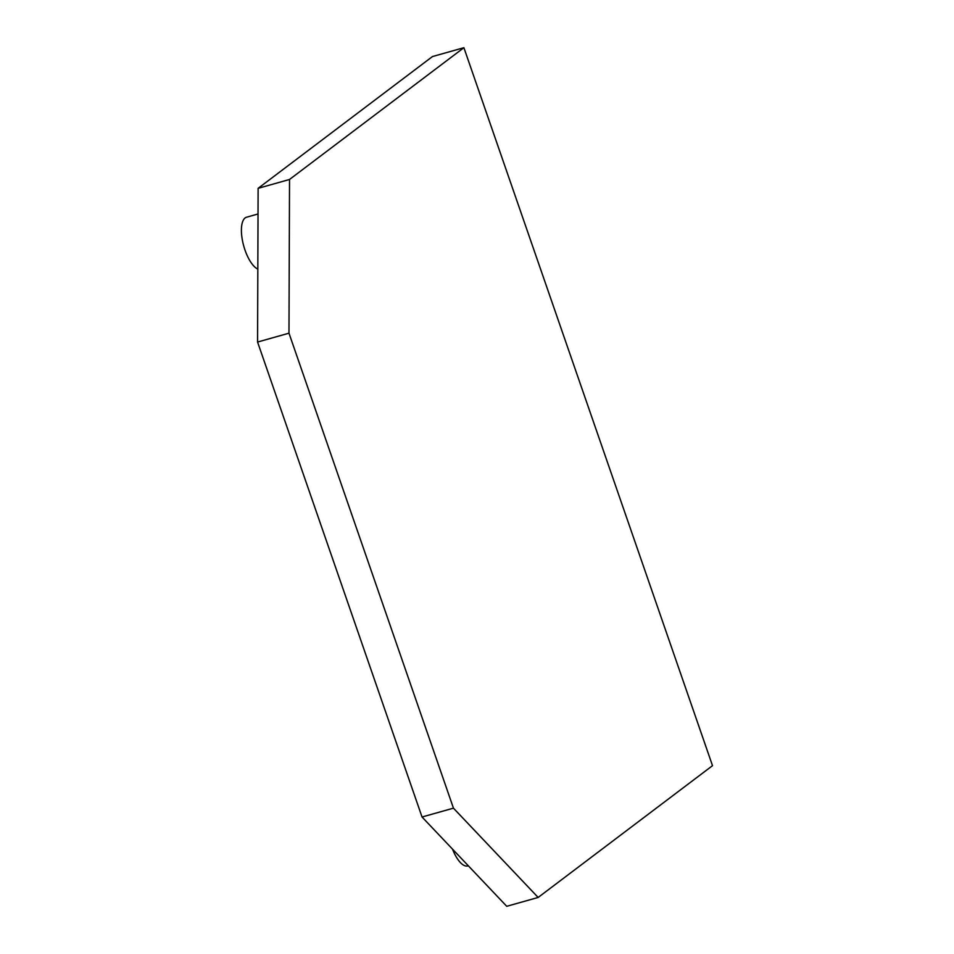 <?xml version="1.0" encoding="UTF-8"?>
<svg xmlns="http://www.w3.org/2000/svg" width="954" height="954" viewBox="0 0 954 954"><rect width="100%" height="100%" fill="white"/><g stroke="black" fill="none" stroke-linecap="round" stroke-linejoin="round"><path stroke-width="1.43" d="M452.506 849.132A27.141 10.518 74.3 0 0 467.83 865.934L468.319 865.791M463.894 47.7L432.472 56.548L258.117 188.332L257.568 342.045L422.038 817.006L453.448 808.157L538.151 897.452L712.507 765.668L463.894 47.7L289.527 179.471L288.979 333.184L453.448 808.157M538.151 897.452L506.741 906.3L422.038 817.006M288.979 333.184L257.568 342.045M289.527 179.471L258.117 188.332M258.021 213.982L246.549 217.214A27.141 10.518 74.3 0 0 245.118 217.929A27.141 10.518 74.3 0 0 243.234 244.081A27.141 10.518 74.3 0 0 257.83 269.088"/></g></svg>
